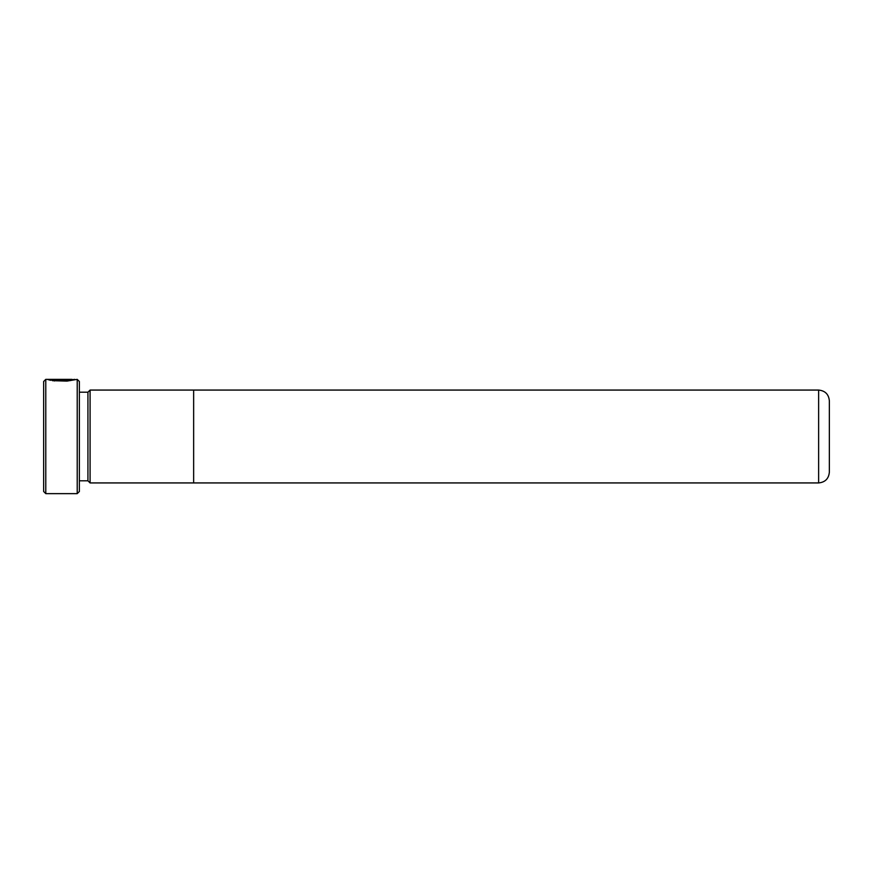 <?xml version="1.0" encoding="UTF-8"?>
<svg xmlns="http://www.w3.org/2000/svg" width="873" height="873" viewBox="0 0 873 873"><rect width="100%" height="100%" fill="white"/><g stroke="black" fill="none" stroke-linecap="round" stroke-linejoin="round"><path stroke-width="1.31" d="M45.789 493.638L43.65 491.499L43.65 381.501L45.789 379.362L45.789 493.638L77.217 493.638L77.217 379.362L66.992 381.097L52.413 380.683L65.922 380.519L71.935 379.362L45.789 379.362M77.217 379.362L79.367 381.501L79.367 491.499L77.217 493.638M818.634 482.933C825.138 482.289 828.717 478.72 829.35 472.217L829.35 400.783C828.717 394.28 825.138 390.711 818.634 390.067L818.634 482.933L90.083 482.933L87.933 480.794L87.933 392.206L79.367 392.206M90.083 482.933L90.083 390.067L87.933 392.206M818.634 390.067L193.642 390.067L193.642 482.933L193.642 390.067L90.083 390.067M72.055 379.744L74.696 379.362M62.452 379.995C64.231 379.853 64.231 379.744 62.452 379.646L62.452 379.439C67.767 379.613 67.767 379.962 62.452 380.475L62.452 379.995C64.231 379.853 64.231 379.744 62.452 379.646L50.918 379.646L52.424 379.973L50.47 380.29L47.448 379.439L62.452 379.439C67.767 379.613 67.767 379.962 62.452 380.475M54.366 380.988L54.366 380.29M72.634 380.071L70.222 380.595M50.918 380.213L50.918 379.646M50.918 380.148L49.859 380.148M87.933 480.794L79.367 480.794M72.055 380.093L72.055 379.384M63.827 380.421L63.827 379.799"/></g></svg>
